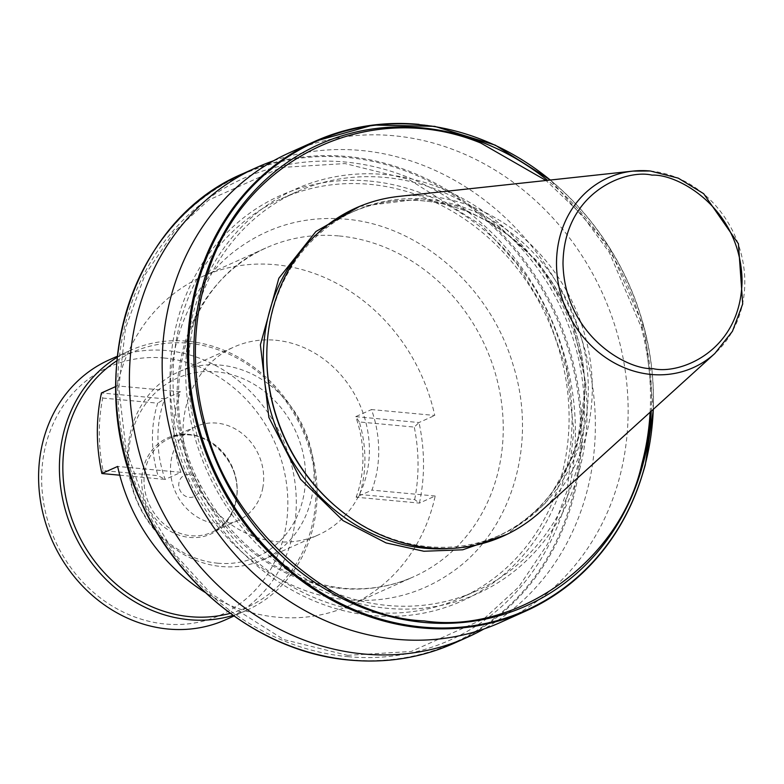 <?xml version="1.0" encoding="UTF-8"?>
<svg xmlns="http://www.w3.org/2000/svg" width="784" height="784" viewBox="0 0 784 784"><rect width="100%" height="100%" fill="white"/><g stroke="black" fill="none" stroke-linecap="round" stroke-linejoin="round"><path stroke-width="0.59" stroke-dasharray="3.92 2.94" d="M102.704 398.047L157.682 403.172A117.394 103.851 65.8 0 0 158.064 475.682L103.076 470.557A176.096 155.771 65.8 0 1 99.313 433.973A176.096 155.771 65.8 0 1 102.704 398.047L101.45 392.96L164.728 398.85A113.278 100.205 65.8 0 0 157.917 438.481A113.278 100.205 65.8 0 0 165.15 479.416L180.918 472.331A113.278 100.205 -114.2 0 1 173.685 431.396A113.278 100.205 -114.2 0 1 180.496 391.765L117.218 385.875A180.212 159.417 -114.2 0 1 202.35 276.556A180.212 159.417 -114.2 0 1 275.282 264.708A180.212 159.417 -114.2 0 1 434.767 415.461L371.489 409.562A113.278 100.205 -114.2 0 1 371.91 490.127L356.132 497.213A113.278 100.205 65.8 0 0 355.711 416.647L418.989 422.537L434.767 415.461M221.382 566.518A102.978 91.091 65.8 0 0 263.052 559.747A102.978 91.091 65.8 0 0 311.424 451.094A102.978 91.091 65.8 0 0 220.324 365.109A102.978 91.091 65.8 0 0 178.654 371.881A102.978 91.091 65.8 0 0 130.281 480.533A102.978 91.091 65.8 0 0 221.382 566.518M275.674 340.236A102.978 91.091 -114.2 0 1 366.775 426.231A102.978 91.091 -114.2 0 1 318.402 534.884A102.978 91.091 -114.2 0 1 276.732 541.656A102.978 91.091 -114.2 0 1 185.632 455.661A102.978 91.091 -114.2 0 1 234.004 347.008A102.978 91.091 -114.2 0 1 275.674 340.236M217.56 563.186A97.833 86.534 65.8 0 0 305.593 475.761A97.833 86.534 65.8 0 0 216.56 371.841A97.833 86.534 65.8 0 0 128.527 459.267A97.833 86.534 65.8 0 0 217.56 563.186M262.826 487.658A51.489 45.55 -114.2 0 1 238.189 520.429A51.489 45.55 -114.2 0 1 189.003 510.825A51.489 45.55 -114.2 0 1 171.353 459.267A51.489 45.55 -114.2 0 1 195.99 426.496A51.489 45.55 -114.2 0 1 245.176 436.09A51.489 45.55 -114.2 0 1 262.826 487.658M116.787 360.816A139.807 123.666 -114.2 0 1 188.64 343.245A139.807 123.666 -114.2 0 1 314.11 469.587A139.807 123.666 -114.2 0 1 230.241 613.343M117.13 357.347A142.384 125.95 -114.2 0 1 129.909 350.575A142.384 125.95 -114.2 0 1 187.533 341.216A142.384 125.95 -114.2 0 1 313.482 460.11A142.384 125.95 -114.2 0 1 246.607 610.334A142.384 125.95 -114.2 0 1 233.054 615.391M109.103 359.925A142.384 125.95 -114.2 0 1 166.718 350.566A142.384 125.95 -114.2 0 1 292.677 469.459A142.384 125.95 -114.2 0 1 225.792 619.683M164.042 358.004A136.014 120.315 -114.2 0 1 287.836 502.485A136.014 120.315 -114.2 0 1 165.434 624.035A136.014 120.315 -114.2 0 1 41.65 479.553A136.014 120.315 -114.2 0 1 164.042 358.004M359.67 494.469A117.394 103.851 65.8 0 0 359.297 421.959L414.275 427.084L418.989 422.537A180.212 159.417 65.8 0 1 419.411 503.103L414.658 499.584L359.67 494.469L356.132 497.213L419.411 503.103L435.189 496.017A180.212 159.417 -114.2 0 1 350.056 605.336A180.212 159.417 -114.2 0 1 277.124 617.184A180.212 159.417 -114.2 0 1 205.31 592.547M347.292 599.789C273.253 594.056 202.135 532.209 179.438 453.818C154.703 375.967 180.457 288.365 240.218 247.058C271.421 225.155 306.456 215.845 345.303 219.118C419.342 224.851 490.461 286.709 513.157 365.099C537.893 442.94 512.148 530.552 452.388 571.859C421.175 593.753 386.149 603.072 347.292 599.789M289.649 152.674A257.446 227.732 -114.2 0 1 393.833 135.75A257.446 227.732 -114.2 0 1 628.131 409.219A257.446 227.732 -114.2 0 1 500.643 622.349M185.681 372.753A221.774 196.176 65.8 0 0 387.521 608.335A221.774 196.176 65.8 0 0 587.089 410.15A221.774 196.176 65.8 0 0 385.248 174.567A221.774 196.176 65.8 0 0 185.681 372.753M372.175 612.343A218.834 193.57 65.8 0 0 460.727 597.947A218.834 193.57 65.8 0 0 563.52 367.059A218.834 193.57 65.8 0 0 369.93 184.338A218.834 193.57 65.8 0 0 281.378 198.724A218.834 193.57 65.8 0 0 178.585 429.612A218.834 193.57 65.8 0 0 372.175 612.343M387.502 605.454A218.834 193.57 65.8 0 0 476.055 591.058A218.834 193.57 65.8 0 0 578.847 360.17A218.834 193.57 65.8 0 0 385.267 177.449A218.834 193.57 65.8 0 0 296.715 191.835A218.834 193.57 65.8 0 0 193.922 422.723A218.834 193.57 65.8 0 0 387.502 605.454M334.739 505.533A177.635 157.133 65.8 0 0 500.339 535.002A177.635 157.133 65.8 0 0 588.304 387.933A177.635 157.133 65.8 0 0 354.75 210.925A177.635 157.133 65.8 0 0 266.795 354.29M540.49 511.668A179.83 159.074 65.8 0 0 592.273 387.227A179.83 159.074 65.8 0 0 398.86 196.402M369.911 181.104A222.127 196.49 -114.2 0 1 572.075 417.068A222.127 196.49 -114.2 0 1 372.184 615.567A222.127 196.49 -114.2 0 1 170.03 379.613A222.127 196.49 -114.2 0 1 369.911 181.104M273.587 160.769A257.446 227.732 -114.2 0 1 361.061 150.469A257.446 227.732 -114.2 0 1 595.36 423.938A257.446 227.732 -114.2 0 1 483.934 628.984M435.189 496.017L371.91 490.127M180.918 472.331L117.639 466.441M359.493 206.457L422.047 198.773L457.542 206.3L497.585 225.792L538.569 262.238L571.409 316.775L585.922 383.993L576.279 450.32L546.389 502.407L506.836 534.414M650.122 412.208A251.448 222.421 -114.2 0 0 641.224 327.153L609.276 252.389L581.826 214.816L546.027 180.496M117.218 385.875L115.669 386.571M236.18 500.427A52.685 46.609 -114.2 0 1 180.242 535.541A52.685 46.609 -114.2 0 1 142.59 471.38A52.685 46.609 -114.2 0 1 198.528 436.276A52.685 46.609 -114.2 0 1 236.18 500.427M180.496 391.765L164.728 398.85L157.682 403.172M119.756 475.192L165.15 479.416L158.064 475.682M103.076 470.557L101.871 473.526M359.297 421.959L355.711 416.647L371.489 409.562M414.658 499.584A176.096 155.771 65.8 0 0 414.275 427.084M199.802 489.138A11.731 10.378 65.8 0 0 191.423 474.849A11.731 10.378 65.8 0 0 178.968 482.67A11.731 10.378 65.8 0 0 187.347 496.958A11.731 10.378 65.8 0 0 199.802 489.138M144.883 471.155A51.489 45.55 65.8 0 0 162.533 522.722A51.489 45.55 65.8 0 0 211.719 532.316A51.489 45.55 65.8 0 0 236.356 499.545A51.489 45.55 65.8 0 0 218.707 447.978A51.489 45.55 65.8 0 0 169.52 438.383A51.489 45.55 65.8 0 0 144.883 471.155M339.247 235.974A180.212 159.417 -114.2 0 1 498.663 386.453A180.212 159.417 -114.2 0 1 414.011 576.603A180.212 159.417 -114.2 0 1 341.089 588.451A180.212 159.417 -114.2 0 1 181.663 437.972A180.212 159.417 -114.2 0 1 266.315 247.822A180.212 159.417 -114.2 0 1 339.247 235.974M645.075 465.137A257.446 227.732 -114.2 0 0 644.517 329.594A257.446 227.732 65.8 0 0 419.097 124.391M449.614 548.486A177.635 157.133 65.8 0 0 496.86 536.56L496.86 536.56A177.635 157.133 65.8 0 0 584.825 389.501A177.635 157.133 65.8 0 0 423.154 200.802A177.635 157.133 65.8 0 0 351.271 212.484L351.271 212.484A177.635 157.133 65.8 0 0 310.983 239.884M650.122 170.99A104.027 92.022 -114.2 0 1 744.8 281.495A104.027 92.022 -114.2 0 1 714.841 353.486M454.348 643.145A257.446 227.732 65.8 0 0 581.836 430.014A257.446 227.732 65.8 0 0 347.537 156.545A257.446 227.732 65.8 0 0 243.354 173.47M347.851 656.659A252.899 223.714 65.8 0 0 575.427 430.661A252.899 223.714 65.8 0 0 345.264 162.023A252.899 223.714 65.8 0 0 117.688 388.021A252.899 223.714 65.8 0 0 347.851 656.659M349.546 659.765A256.848 227.203 65.8 0 0 580.67 430.24A256.848 227.203 65.8 0 0 346.92 157.408A256.848 227.203 65.8 0 0 115.797 386.933A256.848 227.203 65.8 0 0 349.546 659.765M347.586 655.355L411.247 651.455L483.855 618.899L518.587 587.118L547.683 543.88L567.165 490.529L573.849 430.661L566.528 369.48L546.477 312.444L516.891 263.747L481.797 225.459L408.778 179.33L345.009 163.562L281.348 167.462L208.74 200.018L174.009 231.799L144.913 275.037L125.43 328.378L118.747 388.256L126.067 449.438L146.128 506.464L175.704 555.17L210.798 593.459L283.818 639.587L347.586 655.355M550.26 180.036A256.848 227.203 65.8 0 1 644.703 329.76A256.848 227.203 -114.2 0 1 653.278 409.346M641.224 327.153L642.498 327.996A252.899 223.714 -114.2 0 1 651.249 411.179M642.498 327.996A252.899 223.714 65.8 0 0 547.546 180.33M263.052 559.747L318.402 534.884M238.189 520.429L211.719 532.316C224.675 526.142 232.75 515.343 235.964 499.937C245.039 461.56 201.204 421.606 169.52 438.383L195.99 426.496M246.607 610.334L233.936 616.018M350.056 605.336L414.011 576.603C391.598 586.589 367.765 590.45 342.5 588.196C277.781 579.621 229.193 542.851 196.745 477.897C154.34 390.109 188.817 279.672 266.315 247.822L202.35 276.556M460.727 597.947L476.055 591.058M354.75 210.925L351.271 212.484C373.782 202.468 397.664 198.587 422.899 200.851C483.728 205.761 543.175 251.86 568.861 314.217C607.198 399.497 572.859 504.994 496.86 536.56L500.339 535.002M653.405 409.219L644.752 329.584L609.139 246.901L550.437 180.016M281.378 198.724L296.715 191.835M129.909 350.575L117.247 356.269M178.654 371.881L234.004 347.008"/><path stroke-width="1.18" d="M115.669 386.571L101.45 392.96A180.212 159.417 65.8 0 0 97.343 432.837A180.212 159.417 65.8 0 0 101.871 473.526L117.639 466.441A180.212 159.417 -114.2 0 0 205.31 592.547M230.241 613.343A139.807 123.666 -114.2 0 1 190.071 616.685A139.807 123.666 -114.2 0 1 68.796 509.453A139.807 123.666 -114.2 0 1 116.787 360.816M233.054 615.391A142.384 125.95 -114.2 0 1 188.983 619.693A142.384 125.95 -114.2 0 1 64.984 508.708A142.384 125.95 -114.2 0 1 117.13 357.347M233.936 616.018L225.792 619.683A142.384 125.95 -114.2 0 1 168.178 629.042A142.384 125.95 -114.2 0 1 42.218 510.159A142.384 125.95 -114.2 0 1 109.103 359.925L117.247 356.269M653.405 409.219L645.301 464.824C626.112 533.679 586.314 582.404 525.917 611.001L500.643 622.349A257.446 227.732 -114.2 0 1 396.469 639.283A257.446 227.732 -114.2 0 1 162.161 365.805A257.446 227.732 -114.2 0 1 289.649 152.674L314.913 141.326A257.446 227.732 65.8 0 0 195.598 287.777A257.446 227.732 -114.2 0 0 196.461 423.34A257.446 227.732 65.8 0 0 421.733 627.925A257.446 227.732 65.8 0 0 525.917 611.001L525.917 611.001A257.446 227.732 65.8 0 0 645.075 465.137M714.841 353.486L732.442 331.299L742.703 303.957L738.42 243.765L703.66 193.677L678.248 178.135L650.308 170.99L632.904 171.108L398.86 196.402A179.83 159.074 65.8 0 0 266.815 353.163L266.795 354.29A177.635 157.133 65.8 0 0 266.785 357.984A177.635 157.133 65.8 0 0 334.739 505.533L335.591 506.268A179.83 159.074 65.8 0 0 540.49 511.668L714.841 353.486A104.027 92.022 -114.2 0 1 651.19 374.458A104.027 92.022 -114.2 0 1 556.513 263.953A104.027 92.022 -114.2 0 1 632.904 171.108A104.027 92.022 -114.2 0 1 650.122 170.99M266.815 353.163A179.83 159.074 65.8 0 0 266.795 356.896A179.83 159.074 65.8 0 0 335.591 506.268M483.934 628.984A257.446 227.732 -114.2 0 1 467.872 637.069A257.446 227.732 -114.2 0 1 363.698 654.003A257.446 227.732 -114.2 0 1 129.389 380.524A257.446 227.732 -114.2 0 1 256.878 167.394A257.446 227.732 -114.2 0 1 273.587 160.769M506.836 534.414L462.717 549.8L423.889 551.25L386.071 542.93L343.049 520.635L300.546 479.24L268.863 417.402L260.396 344.764L278.849 278.242L315.913 231.496L359.493 206.457M547.546 180.33A252.899 223.714 65.8 0 0 202.213 286.983A252.899 223.714 -114.2 0 0 202.919 422.262L204.702 422.88C226.684 523.634 330.966 617.371 424.252 620.908C517.587 634.756 620.987 560.384 641.939 463.609A251.448 222.421 -114.2 0 0 650.122 412.208M546.027 180.496L480.847 143.07C365.491 95.491 233.759 163.689 203.997 286.415A251.448 222.421 -114.2 0 0 204.702 422.88M101.871 473.526L119.756 475.192M310.983 239.884A177.635 157.133 65.8 0 0 263.306 359.542A177.635 157.133 65.8 0 0 424.967 548.241A177.635 157.133 65.8 0 0 449.614 548.486M454.348 643.145C421.508 657.756 386.718 663.411 349.968 660.118C263.934 653.062 180.016 589.774 141.492 503.024C81.428 378.75 130.242 220.382 243.354 173.47L243.354 173.47A257.446 227.732 65.8 0 0 115.865 386.6A257.446 227.732 65.8 0 0 350.174 660.079A257.446 227.732 65.8 0 0 454.348 643.145L467.872 637.069M653.278 409.346A256.848 227.203 -114.2 0 1 645.31 464.108A256.848 227.203 65.8 0 1 422.351 627.063A256.848 227.203 65.8 0 1 197.46 422.39A256.848 227.203 -114.2 0 1 196.666 288.012A256.848 227.203 65.8 0 1 550.26 180.036M651.249 411.179A252.899 223.714 -114.2 0 1 643.213 463.275L641.939 463.609M202.213 286.983L203.997 286.415M652.023 175.136C678.189 173.685 740.468 208.505 742.066 280.221C741.213 351.722 679.248 374.968 653.043 368.637C626.867 370.087 564.598 335.268 563 263.542C563.843 192.051 625.818 168.805 652.023 175.136M202.919 422.262A252.899 223.714 65.8 0 0 424.007 622.447A252.899 223.714 65.8 0 0 643.213 463.275M419.097 124.391A257.446 227.732 65.8 0 0 314.913 141.326L373.145 125.038L434.669 126.342L495.174 145.109L550.437 180.016M243.354 173.47L256.878 167.394"/></g></svg>
